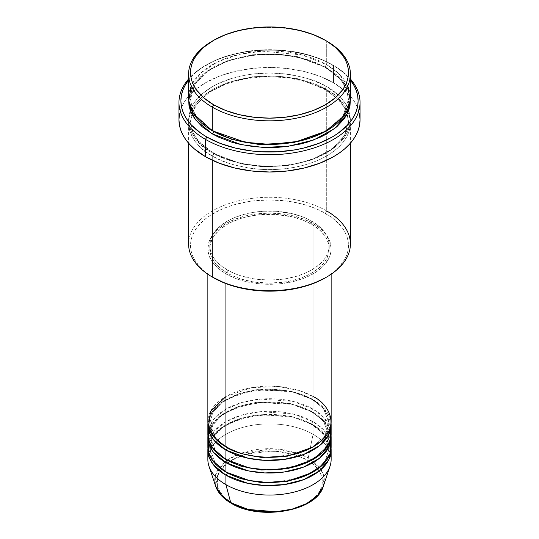 <?xml version="1.0" encoding="UTF-8"?>
<svg xmlns="http://www.w3.org/2000/svg" width="539" height="539" viewBox="0 0 539 539"><rect width="100%" height="100%" fill="white"/><g stroke="black" fill="none" stroke-linecap="round" stroke-linejoin="round"><path stroke-width="0.4" stroke-dasharray="2.69 2.02" d="M289.76 509.726L303.086 505.11L306.934 503.096L313.516 498.467L318.408 493.185L320.159 490.362L322.181 484.48L322.181 478.491L320.159 472.615L316.184 467.077L313.516 464.503L306.934 459.875L303.086 457.86L294.456 454.532L279.829 451.514L264.312 451.069L254.132 452.241L244.544 454.532L235.914 457.86L232.066 459.875L225.484 464.503L222.816 467.077L218.841 472.615L217.581 475.526L216.563 481.489L217.581 487.451L218.841 490.362L222.816 495.893L225.484 498.467L232.066 503.096A1.927 1.112 -60 0 1 231.11 503.197A1.927 1.112 120 0 0 232.066 503.096C241.512 510.292 278.717 518.801 306.934 503.096C334.126 486.805 319.384 465.325 306.934 459.875A1.927 1.112 120 0 0 308.247 457.948L320.55 468.822L323.973 476.867L323.306 486.313A54.796 31.639 0 0 0 308.247 457.948L313.085 434.299A61.641 35.587 180 0 1 330.596 454.748M209.381 442.169L216.348 432.002L228.907 423.25L245.42 417.267L263.207 414.626L293.836 417.334L313.085 424.867A1.927 1.112 -60 0 1 312.121 424.961A1.927 1.112 -60 0 1 311.724 424.078L290.669 416.216L256.726 414.781L238.076 419.14L222.479 427.205L212.797 437.641L209.786 448.455L215.344 462.981L226.602 472.44L215.344 462.981L209.786 448.455L212.797 437.641L222.479 427.205L238.076 419.14L256.726 414.781L290.669 416.216L311.724 424.078A1.927 1.112 -60 0 1 313.085 421.72L313.085 412.281A61.641 35.587 180 0 0 247.172 404.277A61.641 35.587 180 0 0 207.919 435.876L211.847 424.847L222.459 414.451L238.73 406.608L257.736 402.512L291.868 404.284L313.085 412.281A1.927 1.112 -60 0 1 312.121 412.375A1.927 1.112 -60 0 1 311.724 411.493L290.669 403.637L256.726 402.195L238.076 406.561L222.479 414.619L212.797 425.055L209.786 435.876L215.344 450.402L226.602 459.861L215.344 450.402L209.786 435.876L212.797 425.055L222.479 414.619L238.076 406.561L256.726 402.195L290.669 403.637L311.724 411.493A1.927 1.112 -60 0 1 313.085 409.135L313.085 399.702A61.641 35.587 180 0 0 247.172 391.691A61.641 35.587 180 0 0 207.919 423.29L211.847 412.268L222.459 401.865L238.73 394.029L257.736 389.933L291.868 391.705L313.085 399.702A1.927 1.112 -60 0 1 312.121 399.797A1.927 1.112 -60 0 1 311.724 398.914L290.669 391.051L256.726 389.609L238.076 393.975L222.479 402.04L212.797 412.476L209.786 423.29L215.344 437.816L226.602 447.276L215.344 437.816L209.786 423.29L212.797 412.476L222.479 402.04L238.076 393.975L256.726 389.609L290.669 391.051L311.724 398.914A1.927 1.112 -60 0 1 313.085 396.556L299.138 390.512L278.218 386.49L251.551 387.669L225.915 396.556M225.915 446.885A1.927 1.112 -60 0 1 226.879 446.791A1.927 1.112 -60 0 1 227.276 447.673A1.927 1.112 120 0 0 226.879 446.791A1.927 1.112 120 0 0 225.915 446.885M331.141 434.299A61.641 35.587 0 0 0 313.085 409.135L292.872 401.373L260.512 399.096L242.072 402.431L225.592 409.323L213.902 418.931L208.404 429.583M225.915 459.464A1.927 1.112 -60 0 1 226.879 459.369A1.927 1.112 -60 0 1 227.276 460.252A1.927 1.112 120 0 0 226.879 459.369A1.927 1.112 120 0 0 225.915 459.464M331.141 446.885A61.641 35.587 0 0 0 313.085 421.72L292.872 413.952L260.512 411.675L242.072 415.01L225.592 421.909L213.902 431.51L208.404 442.169M225.915 472.049A1.927 1.112 -60 0 1 226.879 471.955A1.927 1.112 -60 0 1 227.276 472.838A1.927 1.112 120 0 0 226.879 471.955A1.927 1.112 120 0 0 225.915 472.049M331.141 459.464A61.641 35.587 0 0 0 313.085 434.299L313.085 424.867A61.641 35.587 180 0 0 247.172 416.856A61.641 35.587 180 0 0 207.919 448.455L208.829 443.738M350.404 243.985A80.904 46.711 0 0 0 326.708 210.958L325.347 213.316A78.977 45.599 0 0 0 213.653 213.316A78.977 45.599 0 0 0 213.653 277.801L203.83 270.895L199.848 267.054L193.919 258.794L192.039 254.455L190.9 250.029L190.523 245.562L190.9 241.088L192.039 236.668L193.919 232.322L196.533 228.112L203.83 220.229L208.452 216.631L219.393 210.311L225.619 207.65L232.269 205.346L246.572 201.923L254.091 200.838L269.5 199.962L284.909 200.838L292.428 201.923L306.731 205.346L313.381 207.65L319.607 210.311L330.548 216.631L335.17 220.229L342.467 228.112L345.081 232.322L346.961 236.668L348.1 241.088L348.477 245.562L348.1 250.029L346.961 254.455L345.081 258.794L339.152 267.054L335.17 270.895L325.347 277.801A78.977 45.599 0 0 0 325.347 213.316L326.708 210.958L326.708 89.851A1.927 1.112 -60 0 1 325.745 89.946A1.927 1.112 -60 0 1 325.347 89.063L297.494 78.667L276.817 75.905L252.609 76.76L227.936 82.534L207.313 93.2L194.512 106.998L190.523 121.309L192.719 131.994L198.231 140.955L213.653 153.548A1.927 1.112 -60 0 1 212.292 155.906C193.258 147.571 170.728 114.746 212.292 89.851C231.487 78.505 259.879 74.611 280.94 76.639C302.271 79.267 317.532 83.666 326.708 89.851A80.904 46.711 180 0 1 350.404 122.879A80.904 46.711 180 0 1 300.459 166.032A80.904 46.711 180 0 1 212.292 155.906L212.292 160.245L212.292 155.906A80.904 46.711 180 0 1 188.596 122.879A80.904 46.711 180 0 1 238.541 79.725A80.904 46.711 180 0 1 326.708 89.851L326.708 210.958A80.904 46.711 0 0 0 238.541 200.831A80.904 46.711 0 0 0 188.596 243.985M333.52 65.468L332.159 64.687A88.612 51.158 180 0 1 350.404 79.994L343.175 72.435L338 68.406L325.711 61.311L318.731 58.32L311.272 55.739L295.224 51.906L278.185 49.945L269.5 49.703L260.815 49.945L243.776 51.906L227.727 55.739L220.269 58.32L213.289 61.311L201 68.406L195.825 72.435L188.596 79.994A88.612 51.158 180 0 1 206.841 64.687A88.612 51.158 180 0 1 332.159 64.687L333.52 65.468A90.539 52.27 180 0 1 350.404 78.97A90.539 52.27 0 0 0 333.52 65.468L333.52 82.77L333.52 65.468A90.539 52.27 0 0 0 205.48 65.468A90.539 52.27 0 0 0 188.596 78.97A90.539 52.27 180 0 1 333.52 65.468L332.159 64.687M213.653 131.529A1.927 1.112 120 0 0 213.255 130.647A1.927 1.112 120 0 0 212.292 130.741A1.927 1.112 -60 0 1 213.255 130.647A1.927 1.112 -60 0 1 213.653 131.529L198.231 118.937L192.719 109.976L190.523 99.284L194.512 84.98L207.313 71.175L227.936 60.516L252.609 54.742L276.817 53.887L297.494 56.649L325.347 67.045A1.927 1.112 -60 0 1 326.708 64.687L301.887 54.911L262.493 51.178L239.464 54.338L217.837 61.769L201.007 72.846L191.217 85.917M350.404 97.714A80.904 46.711 0 0 0 326.708 64.687A1.927 1.112 120 0 0 325.347 67.045L340.769 79.637L346.281 88.598L348.477 99.284L343.1 115.824L326.021 131.139L343.1 115.824L348.477 99.284L346.281 88.598L340.769 79.637L325.347 67.045A1.927 1.112 120 0 0 325.745 67.927A1.927 1.112 120 0 0 326.708 67.833L314.446 62.019L307.641 59.667L292.987 56.157L285.286 55.045L277.43 54.372L261.57 54.372L246.013 56.157L238.541 57.707L224.554 62.019L218.174 64.754L212.292 67.833L202.233 74.908L194.754 82.986L192.079 87.298L190.152 91.745L188.643 99.284L193.548 84.764L207.286 71L228.597 60.557L253.62 55.059L277.962 54.405L298.7 57.296L326.708 67.833A1.927 1.112 -60 0 1 325.745 67.927A1.927 1.112 -60 0 1 325.347 67.045L297.494 56.649L276.817 53.887L252.609 54.742L227.936 60.516L207.313 71.175L194.512 84.98L190.523 99.284L192.639 109.767L197.961 118.607L212.979 131.139M325.347 89.063A1.927 1.112 -60 0 1 326.708 86.705C317.532 80.52 302.271 76.12 280.94 73.493C259.879 71.465 231.487 75.359 212.292 86.705C170.728 111.6 193.258 144.432 212.292 152.759A1.927 1.112 -60 0 1 213.255 152.665A1.927 1.112 -60 0 1 213.653 153.548L198.231 140.955L192.719 131.994L190.523 121.309L194.512 106.998L207.313 93.2L227.936 82.534L252.609 76.76L276.817 75.905L297.494 78.667L325.347 89.063L340.769 101.655L346.281 110.616L348.477 121.309L344.488 135.612L331.687 149.418L311.064 160.076L286.391 165.85L262.183 166.706L241.506 163.944L213.653 153.548A1.927 1.112 120 0 0 213.255 152.665A1.927 1.112 120 0 0 212.292 152.759L224.554 158.574L231.359 160.925L246.013 164.435L261.57 166.221L277.43 166.221L285.286 165.547L292.987 164.435L307.641 160.925L314.446 158.574L326.708 152.759L336.767 145.685L344.246 137.607L346.921 133.295L348.848 128.848L350.013 124.314L350.404 119.732L350.013 115.157L348.848 110.623L346.921 106.176L344.246 101.858L336.767 93.779L326.708 86.705L320.826 83.626L307.641 78.539L292.987 75.036L285.286 73.924L269.5 73.021L253.714 73.924L246.013 75.036L231.359 78.539L218.174 83.626L212.292 86.705L202.233 93.779L194.754 101.858L192.079 106.176L190.152 110.623L188.987 115.157L188.596 119.732L188.987 124.314L190.152 128.848L192.079 133.295L194.754 137.607L202.233 145.685L212.292 152.759C221.468 158.944 236.729 163.351 258.06 165.972C279.121 168 307.513 164.105 326.708 152.759C368.272 127.864 345.742 95.039 326.708 86.705A1.927 1.112 120 0 0 325.347 89.063A1.927 1.112 120 0 0 325.745 89.946A1.927 1.112 120 0 0 326.708 89.851C345.742 98.186 368.272 131.011 326.708 155.906C307.513 167.252 279.121 171.146 258.06 169.118C236.729 166.497 221.468 162.091 212.292 155.906A1.927 1.112 120 0 0 213.653 153.548L241.506 163.944L262.183 166.706L286.391 165.85L311.064 160.076L331.687 149.418L344.488 135.612L348.477 121.309L346.281 110.616L340.769 101.655L325.347 89.063M331.141 421.72A61.641 35.587 0 0 0 313.085 396.556A1.927 1.112 120 0 0 311.724 398.914L323.387 408.434L329.214 423.29L325.192 435.734L312.398 447.276L325.192 435.734L329.214 423.29L323.387 408.434L311.724 398.914A1.927 1.112 120 0 0 312.121 399.797A1.927 1.112 120 0 0 313.085 399.702A61.641 35.587 180 0 1 331.081 423.29L324.653 408.973L313.085 399.702L313.085 409.135A61.641 35.587 0 0 0 245.912 401.42A61.641 35.587 0 0 0 207.859 434.299M225.915 273.873L225.915 283.588L225.915 273.873L235.253 278.299L240.441 280.091L245.912 281.587L257.474 283.608L269.5 284.296L275.544 284.12L281.526 283.608L293.088 281.587L303.747 278.299L308.604 276.217L317.148 271.285L320.752 268.476L323.865 265.484L328.487 259.037L330.845 252.191L331.141 248.708A61.641 35.587 180 0 1 293.088 281.587A61.641 35.587 180 0 1 225.915 273.873A61.641 35.587 180 0 1 207.859 248.708L209.044 255.648L212.548 262.325L218.248 268.476L225.915 273.873M313.085 223.544A61.641 35.587 180 0 1 331.141 248.708L329.956 241.762L326.452 235.085L320.752 228.934L313.085 223.544L303.747 219.117L293.088 215.829L281.526 213.801L269.5 213.121L257.474 213.801L245.912 215.829L235.253 219.117L225.915 223.544L218.248 228.934L212.548 235.085L209.044 241.762L207.859 248.708A61.641 35.587 180 0 1 245.912 215.829A61.641 35.587 180 0 1 313.085 223.544L313.085 396.556L313.085 223.544M227.276 269.938L227.276 273.084A59.714 34.476 0 0 0 292.354 280.556A59.714 34.476 0 0 0 329.214 248.708A59.714 34.476 0 0 0 311.724 224.325L311.724 221.179A59.714 34.476 180 0 1 329.214 245.562A59.714 34.476 180 0 1 292.354 277.41A59.714 34.476 180 0 1 227.276 269.938L236.325 274.23L241.351 275.968L252.164 278.555L257.851 279.377L269.5 280.037L281.149 279.377L286.836 278.555L297.649 275.968L307.385 272.208L315.659 267.432L322.167 261.813L324.673 258.754L326.647 255.567L328.931 248.937L328.931 242.179L328.069 238.838L326.647 235.55L322.167 229.311L315.659 223.692L307.385 218.908L302.675 216.894L292.354 213.707L275.355 211.248L263.645 211.248L252.164 212.568L241.351 215.155L231.615 218.908L227.276 221.179L219.851 226.407L216.833 229.311L212.353 235.55L210.069 242.179L210.069 248.937L212.353 255.567L214.327 258.754L219.851 264.716L227.276 269.938A59.714 34.476 180 0 1 209.786 245.562A59.714 34.476 180 0 1 246.646 213.707A59.714 34.476 180 0 1 311.724 221.179L311.724 224.325A59.714 34.476 0 0 0 246.646 216.853A59.714 34.476 0 0 0 209.786 248.708A59.714 34.476 0 0 0 227.276 273.084L227.276 269.938M360.039 119.732A90.539 52.27 0 0 0 333.52 82.77A90.539 52.27 0 0 0 234.856 71.444A90.539 52.27 0 0 0 178.961 119.732M347.783 85.917L338.58 73.398L326.708 64.687L326.708 41.092L326.708 64.687A80.904 46.711 0 0 0 238.541 54.56A80.904 46.711 0 0 0 188.596 97.714M330.596 429.583L323.656 417.301L313.085 409.135A1.927 1.112 120 0 0 311.724 411.493L323.387 421.013L329.214 435.876L325.192 448.32L312.398 459.861L325.192 448.32L329.214 435.876L323.387 421.013L311.724 411.493A1.927 1.112 120 0 0 312.121 412.375A1.927 1.112 120 0 0 313.085 412.281L313.085 421.72A1.927 1.112 120 0 0 311.724 424.078L323.387 433.599L329.214 448.455L325.192 460.899L312.398 472.44L325.192 460.899L329.214 448.455L323.387 433.599L311.724 424.078A1.927 1.112 120 0 0 312.121 424.961A1.927 1.112 120 0 0 313.085 424.867A61.641 35.587 180 0 1 331.081 448.455L324.653 434.138L313.085 424.867L313.085 434.299A61.641 35.587 0 0 0 245.912 426.585A61.641 35.587 0 0 0 207.859 459.464M313.085 412.281A61.641 35.587 180 0 1 331.081 435.876L324.653 421.559L313.085 412.281M330.596 442.169L323.656 429.886L313.085 421.72A61.641 35.587 0 0 0 245.912 414.006A61.641 35.587 0 0 0 207.859 446.885M208.404 454.748A61.641 35.587 180 0 1 249.746 425.756A61.641 35.587 180 0 1 313.085 434.299L308.247 457.948A54.796 31.639 0 0 0 243.81 452.376A54.796 31.639 0 0 0 215.694 486.313L215.681 474.374L224.844 461.984M227.027 463.244L217.554 475.6L217.615 487.539L223.685 496.796L232.066 503.096L240.091 506.896L249.24 509.726M274.688 511.902L279.829 511.464M212.979 40.701A80.904 46.711 180 0 1 326.021 40.701A80.904 46.711 0 0 0 212.292 41.092M326.708 67.833L336.767 74.908L344.246 82.986L346.921 87.298L348.848 91.745L350.357 99.284L347.702 88.888L342.043 80.176L326.708 67.833M179.399 114.612L180.7 109.538L182.862 104.559L185.854 99.728L189.654 95.093L194.222 90.693L205.48 82.77L219.198 76.269L234.856 71.444L251.834 68.466L269.5 67.463L287.166 68.466L304.144 71.444L319.802 76.269L333.52 82.77L344.778 90.693L349.346 95.093L353.146 99.728L356.138 104.559L358.3 109.538L359.601 114.612M311.724 224.325L319.149 229.553L324.673 235.509L326.647 238.696L328.931 245.326L328.931 252.084L326.647 258.713L324.673 261.9L319.149 267.863L311.724 273.084L307.385 275.355L297.649 279.114L286.836 281.702L269.5 283.184L252.164 281.702L241.351 279.114L231.615 275.355L227.276 273.084L219.851 267.863L214.327 261.9L210.931 255.432L210.069 252.084L210.069 245.326L212.353 238.696L214.327 235.509L219.851 229.553L227.276 224.325L231.615 222.055L241.351 218.302L246.646 216.853L257.851 214.893L275.355 214.394L292.354 216.853L302.675 220.04L311.724 224.325M313.085 396.556A61.641 35.587 0 0 0 245.912 388.841A61.641 35.587 0 0 0 207.859 421.72M213.653 277.801L212.292 277.019A80.904 46.711 180 0 1 212.292 210.958A80.904 46.711 180 0 1 326.708 210.958M298.431 453.454L308.247 457.948A1.927 1.112 -60 0 1 306.934 459.875L294.597 454.579M293.971 454.384L272.128 450.961L245.029 454.384M244.403 454.579L229.574 461.418M227.215 460.198L240.569 453.454M241.034 453.286L273.057 448.751L297.966 453.286M226.879 446.791C219.4 442.404 214.333 437.358 211.686 431.645L209.786 423.29C206.356 395.242 277.834 377.441 312.121 399.797C319.647 404.21 324.727 409.29 327.362 415.043L329.214 423.29C332.644 451.338 261.166 469.146 226.879 446.791M226.879 459.369C219.4 454.983 214.333 449.937 211.686 444.224L209.786 435.876C206.356 407.828 277.834 390.02 312.121 412.375C319.647 416.788 324.727 421.875 327.362 427.629L329.214 435.876C332.644 463.924 261.166 481.725 226.879 459.369M329.113 446.501L329.214 448.455C332.644 476.503 261.166 494.31 226.879 471.955C219.4 467.569 214.333 462.523 211.686 456.809L209.786 448.455C206.356 420.407 277.834 402.606 312.121 424.961L321.581 432.083L327.362 440.208L328.723 444.176M213.255 130.647C203.351 124.853 196.627 118.135 193.07 110.502L190.523 99.284C189.957 81.685 211.005 63.75 241.472 57.437C269.958 51.03 304.542 55.376 325.745 67.927C335.581 73.688 342.292 80.351 345.87 87.938L348.477 99.284C349.036 116.835 328.123 134.723 297.784 141.077C269.251 147.565 234.526 143.239 213.255 130.647M325.745 89.946L308.618 82.44L288.547 77.852L267.048 76.545L245.73 78.613L226.198 83.902L209.92 91.994L198.143 102.208L191.695 113.668L190.523 121.309L193.07 132.52C196.627 140.153 203.351 146.871 213.255 152.665C234.526 165.257 269.251 169.583 297.784 163.095C328.123 156.741 349.036 138.853 348.477 121.309L347.305 113.668L345.87 109.956L338.155 99.264L325.745 89.946M331.141 248.708L331.141 274.243M329.214 245.562L329.214 248.708M350.404 122.879L350.404 143.192M188.596 122.879L188.596 143.192M209.786 245.562L209.786 248.708M207.859 248.708L207.859 274.243M205.48 65.468L206.841 64.687"/><path stroke-width="0.81" d="M330.596 454.748A61.641 35.587 180 0 1 330.023 466.208L323.306 486.313L317.565 495.516L306.657 503.574L291.97 509.173L275.941 511.74L248.169 509.463L230.753 502.692A1.927 1.112 120 0 0 231.11 503.197A1.927 1.112 -60 0 1 230.753 502.692A54.796 31.639 0 0 0 285.555 510.568A54.796 31.639 0 0 0 323.306 486.313C316.71 511.268 259.515 521.038 231.103 503.197C223.173 498.588 218.032 492.963 215.694 486.313A54.796 31.639 0 0 0 230.753 502.692L225.915 484.635L230.753 502.692L221.98 496.075L215.694 486.313L208.977 466.208A61.641 35.587 180 0 1 208.404 454.748M225.915 396.556L210.527 411.358L208.478 426.753L215.452 438.834L225.915 446.885A61.641 35.587 0 0 0 293.088 454.599A61.641 35.587 0 0 0 331.141 421.72L331.141 274.243M331.141 424.867A61.641 35.587 180 0 0 331.081 423.29L328.81 434.569L319.479 445.692L303.619 454.505L284.134 459.437L264.777 460.346L248.183 458.258L225.915 450.031A1.927 1.112 120 0 0 227.276 447.673L226.602 447.276L227.276 447.673A1.927 1.112 -60 0 1 225.915 450.031L213.424 439.649L209.172 432.184L207.919 423.29A61.641 35.587 180 0 0 207.859 424.867L207.859 434.299A61.641 35.587 0 0 0 225.915 459.464A61.641 35.587 0 0 0 293.088 467.178A61.641 35.587 0 0 0 331.141 434.299L331.141 424.867A61.641 35.587 180 0 1 293.088 457.746A61.641 35.587 180 0 1 225.915 450.031L225.915 459.464L225.915 450.031A61.641 35.587 180 0 1 207.859 424.867M208.404 429.583L208.532 439.541L212.582 447.963L225.915 459.464L249.301 467.926L266.852 469.86L287.139 468.404L306.981 462.556L322.214 452.747L330.05 440.969L330.596 429.583M331.141 437.446A61.641 35.587 180 0 0 331.081 435.876L328.81 447.148L319.479 458.278L303.619 467.091L284.134 472.016L264.777 472.932L248.183 470.843L225.915 462.61A1.927 1.112 120 0 0 227.276 460.252L226.602 459.861L227.276 460.252A1.927 1.112 -60 0 1 225.915 462.61L213.424 452.228L209.172 444.763L207.919 435.876A61.641 35.587 180 0 0 207.859 437.446L207.859 446.885A61.641 35.587 0 0 0 225.915 472.049A61.641 35.587 0 0 0 293.088 479.764A61.641 35.587 0 0 0 331.141 446.885L331.141 437.446A61.641 35.587 180 0 1 293.088 470.325A61.641 35.587 180 0 1 225.915 462.61L225.915 472.049L225.915 462.61A61.641 35.587 180 0 1 207.859 437.446M208.404 442.169L208.532 452.127L212.582 460.549L225.915 472.049L249.301 480.512L266.852 482.439L287.139 480.983L306.981 475.135L322.214 465.332L330.05 453.555L330.596 442.169M331.141 450.031A61.641 35.587 180 0 0 331.081 448.455L328.81 459.733L319.479 470.857L303.619 479.67L284.134 484.601L264.777 485.511L248.183 483.422L225.915 475.196A1.927 1.112 120 0 0 227.276 472.838L226.602 472.44L227.276 472.838A1.927 1.112 -60 0 1 225.915 475.196L213.424 464.813L209.172 457.348L207.919 448.455A61.641 35.587 180 0 0 207.859 450.031L207.859 459.464A61.641 35.587 0 0 0 225.915 484.635A61.641 35.587 0 0 0 293.088 492.35A61.641 35.587 0 0 0 331.141 459.464L331.141 450.031A61.641 35.587 180 0 1 293.088 482.91A61.641 35.587 180 0 1 225.915 475.196L225.915 484.635L225.915 475.196A61.641 35.587 180 0 1 207.859 450.031M208.829 443.738L209.381 442.169M191.217 85.917L188.771 100.806L193.42 113.608L212.292 130.741L212.292 107.153L213.653 104.788A78.977 45.599 180 0 1 213.653 40.304A78.977 45.599 180 0 1 325.347 40.304L313.381 34.637L299.724 30.42L284.909 27.826L269.5 26.95L254.091 27.826L239.276 30.42L225.619 34.637L213.653 40.304L203.83 47.216L196.533 55.099L193.919 59.31L192.039 63.649L190.9 68.076L190.523 72.549L190.9 77.016L192.039 81.443L193.919 85.782L196.533 90L203.83 97.882L213.653 104.788L225.619 110.461L239.276 114.672L254.091 117.273L269.5 118.149L284.909 117.273L299.724 114.672L313.381 110.461L325.347 104.788L335.17 97.882L342.467 90L345.081 85.782L346.961 81.443L348.1 77.016L348.477 72.549L348.1 68.076L346.961 63.649L345.081 59.31L342.467 55.099L335.17 47.216L326.708 41.092A80.904 46.711 0 0 0 326.021 40.701A80.904 46.711 180 0 1 326.708 41.092L325.347 40.304A78.977 45.599 180 0 1 325.347 104.788A78.977 45.599 180 0 1 213.653 104.788L212.292 107.153A80.904 46.711 0 0 0 326.708 107.153A80.904 46.711 0 0 0 326.708 41.092L326.708 41.092A80.904 46.711 180 0 1 350.404 74.119A80.904 46.711 180 0 1 300.459 117.273A80.904 46.711 180 0 1 212.292 107.153L212.292 130.741A80.904 46.711 0 0 0 300.459 140.868A80.904 46.711 0 0 0 350.404 97.714L350.404 74.119M326.708 210.958A80.904 46.711 180 0 1 326.708 277.019A80.904 46.711 180 0 1 212.292 277.019L213.653 277.801A78.977 45.599 0 0 0 325.347 277.801L313.381 283.474L299.724 287.685L284.909 290.285L269.5 291.161L254.091 290.285L239.276 287.685L225.619 283.474L212.292 277.019A80.904 46.711 0 0 0 300.459 287.146A80.904 46.711 0 0 0 350.404 243.985L350.404 143.192M205.48 139.392A90.539 52.27 0 0 0 322.504 144.809A90.539 52.27 0 0 0 350.404 78.97A90.539 52.27 180 0 1 360.039 102.43A90.539 52.27 180 0 1 304.144 150.725A90.539 52.27 180 0 1 205.48 139.392L205.48 156.694A90.539 52.27 0 0 0 304.144 168.027A90.539 52.27 0 0 0 360.039 119.732L359.601 124.859L358.3 129.933L356.138 134.905L353.146 139.736L349.346 144.371L344.778 148.771L339.489 152.894L333.52 156.694L319.802 163.196L304.144 168.027L287.166 170.998L269.5 172.002L251.834 170.998L234.856 168.027L219.198 163.196L205.48 156.694L205.48 139.392A90.539 52.27 180 0 1 178.961 102.43A90.539 52.27 180 0 1 188.596 78.97A90.539 52.27 0 0 0 205.48 139.392L206.841 137.034L205.48 139.392M350.404 79.994A88.612 51.158 180 0 1 319.735 143.003A88.612 51.158 180 0 1 206.841 137.034L220.269 143.394L235.59 148.124L252.212 151.035L260.815 151.769L278.185 151.769L295.224 149.815L303.41 148.124L318.731 143.394L332.159 137.034L338 133.315L347.648 124.974L351.367 120.44L354.298 115.71L356.407 110.839L357.687 105.873L358.112 100.86L357.687 95.848L356.407 90.875L354.298 86.011L350.404 79.994M213.653 131.529A1.927 1.112 -60 0 1 212.292 133.888L196.041 120.433L190.442 110.785L188.643 99.284L188.987 105.435L190.152 109.969L192.079 114.416L194.754 118.735L202.233 126.813L212.292 133.888A1.927 1.112 120 0 0 213.653 131.529L231.662 139.311L258.713 144.459L293.142 142.795L326.021 131.139L293.142 142.795L258.713 144.459L231.662 139.311L212.979 131.139M225.915 283.588L225.915 446.885L225.915 283.588M212.292 160.245L212.292 277.019L212.292 160.245M330.023 466.208A61.641 35.587 180 0 1 287.563 493.495A61.641 35.587 180 0 1 225.915 484.635A61.641 35.587 180 0 1 208.977 466.208M249.24 509.726L259.171 511.464L274.688 511.902M279.829 511.464L289.76 509.726M213.653 40.304L212.292 41.092A80.904 46.711 0 0 0 212.292 107.153A80.904 46.711 180 0 1 188.596 74.119A80.904 46.711 180 0 1 212.979 40.701M188.596 74.119L188.596 97.714A80.904 46.711 0 0 0 212.292 130.741L245.178 142.262L270.066 144.425L298.357 141.353L324.748 131.839L343.053 117.172L350.235 100.766L347.783 85.917M188.596 79.994L184.702 86.011L182.593 90.875L181.313 95.848L180.888 100.86L181.313 105.873L182.593 110.839L184.702 115.71L187.633 120.44L191.352 124.974L201 133.315L206.841 137.034A88.612 51.158 180 0 1 188.596 79.994M350.357 99.284L350.013 105.435L348.848 109.969L346.921 114.416L344.246 118.735L336.767 126.813L326.708 133.888L320.826 136.967L307.641 142.053L300.459 144.014L285.286 146.675L277.43 147.342L269.5 147.571L253.714 146.675L238.541 144.014L231.359 142.053L218.174 136.967L212.292 133.888L241.351 144.654L262.992 147.416L288.25 146.298L313.752 139.965L334.658 128.552L347.109 114.052L350.357 99.284M178.961 102.43L178.961 119.732A90.539 52.27 0 0 0 205.48 156.694L194.222 148.771L189.654 144.371L185.854 139.736L182.862 134.905L180.7 129.933L179.399 124.859L178.961 119.732L179.399 114.612M359.601 114.612L360.039 119.732L360.039 102.43M188.596 143.192L188.596 243.985A80.904 46.711 0 0 0 212.292 277.019L212.292 277.019M207.859 274.243L207.859 421.72A61.641 35.587 0 0 0 225.915 446.885C236.911 455.253 280.233 465.164 313.085 446.885C344.758 427.912 327.591 402.902 313.085 396.556M227.276 472.838L240.92 478.726L261.435 482.621L287.53 481.327L312.398 472.44L287.53 481.327L261.435 482.621L240.92 478.726L227.276 472.838M227.276 460.252L240.92 466.147L261.435 470.035L287.53 468.741L312.398 459.861L287.53 468.741L261.435 470.035L240.92 466.147L227.276 460.252M227.276 447.673L240.92 453.562L261.435 457.449L287.53 456.156L312.398 447.276L287.53 456.156L261.435 457.449L240.92 453.562L227.276 447.673M294.597 454.579L293.971 454.384M245.029 454.384L244.403 454.579M229.574 461.418L227.027 463.244M224.844 461.984L227.215 460.198M240.569 453.454L241.034 453.286M297.966 453.286L298.431 453.454M326.708 41.092L325.347 40.304M326.708 277.019L325.347 277.801M329.113 446.501L328.723 444.176"/></g></svg>
